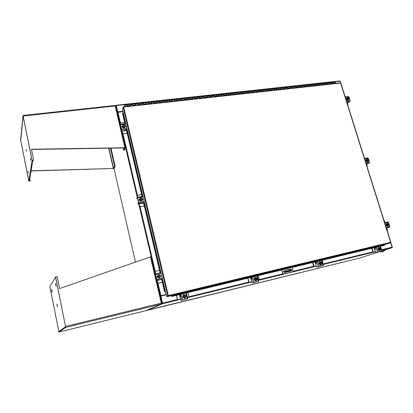 <?xml version="1.0" encoding="UTF-8"?>
<svg xmlns="http://www.w3.org/2000/svg" width="413" height="413" viewBox="0 0 413 413"><rect width="100%" height="100%" fill="white"/><g stroke="black" fill="none" stroke-linecap="round" stroke-linejoin="round"><path stroke-width="0.62" d="M127.421 106.1L127.235 104.701L127.612 105.764L130.312 105.47L129.935 104.406L130.224 105.475M127.168 104.757L124.53 104.995L124.767 105.909M132.805 105.506L132.625 104.112L133.001 105.17L135.686 104.876L135.304 103.818L135.593 104.887M132.558 104.169L127.235 104.701M138.154 104.917L137.973 103.529L138.355 104.582L141.019 104.293L140.632 103.24L140.926 104.303M137.901 103.586L132.625 104.112M143.461 104.334L143.285 102.945L143.672 103.999L146.316 103.709L145.928 102.661L146.223 103.72M143.213 103.007L137.973 103.529M148.737 103.756L148.561 102.372L148.954 103.42L151.576 103.131L151.184 102.083L151.483 103.142M148.489 102.429L143.285 102.945M153.972 103.178L153.801 101.799L154.194 102.842L156.806 102.558L156.403 101.515L156.708 102.569M153.724 101.856L148.561 102.372M159.17 102.605L159 101.231L159.403 102.269L161.994 101.985L161.591 100.948L161.891 101.996M158.922 101.288L153.801 101.799M164.338 102.037L164.167 100.669L164.575 101.701L167.146 101.417L166.738 100.385L167.043 101.433M164.09 100.726L159 101.231M171.839 99.832L172.159 100.87M169.469 101.469L169.289 100.106M174.56 100.911L174.4 99.548L174.813 100.576L177.347 100.297L176.934 99.275L177.239 100.313M174.317 99.61L171.844 99.827M179.624 100.354L179.459 98.996L179.877 100.018L182.396 99.745L181.978 98.722L182.288 99.755M179.376 99.058L174.4 99.548M184.647 99.801L184.487 98.449L184.91 99.466L187.409 99.192L186.991 98.175L187.301 99.203M184.399 98.506L179.459 98.996M191.952 97.633L192.277 98.655M189.639 99.249L189.469 97.907M194.595 98.702L194.446 97.36L194.869 98.371L197.342 98.103L196.913 97.091L197.223 98.113M199.52 98.16L199.371 96.823L199.799 97.829L202.251 97.561L201.823 96.554L202.138 97.576M204.414 97.623L204.265 96.291L204.698 97.292L207.135 97.024L206.701 96.022L207.016 97.04M204.172 96.348L189.484 97.902L189.908 98.919L192.391 98.645L191.968 97.633M209.272 97.086L209.128 95.759L209.561 96.756L211.983 96.492L211.544 95.496L211.864 96.503M214.104 96.554L213.955 95.233L214.399 96.229L216.799 95.961L216.36 94.969L216.68 95.976M218.9 96.028L218.756 94.706L219.2 95.697L221.585 95.434L221.141 94.448L221.461 95.449M223.66 95.501L223.521 94.19L223.965 95.176L226.339 94.913L225.89 93.927L226.216 94.928M223.418 94.247L204.265 96.291M230.593 93.415L230.934 94.407M228.394 94.985L228.244 93.674M233.097 94.463L232.958 93.157L233.412 94.138L235.756 93.88L235.296 92.899L235.627 93.896M232.855 93.214L228.255 93.668L228.704 94.654L231.063 94.396L230.609 93.415M237.769 93.952L237.63 92.646L238.089 93.622L240.412 93.369L239.958 92.393L240.283 93.379M237.527 92.708L232.958 93.157M242.41 93.441L242.276 92.14L242.736 93.111L245.043 92.858L244.584 91.887L244.914 92.873M247.02 92.93L246.886 91.634L247.351 92.605L249.648 92.352L249.184 91.387L249.514 92.367M251.6 92.429L251.471 91.134L251.935 92.099L254.217 91.851L253.752 90.886L254.083 91.867M251.362 91.196L237.63 92.646M256.153 91.929L256.024 90.638L256.488 91.598L258.76 91.35L258.29 90.39L258.621 91.366M260.67 91.428L260.546 90.142L261.016 91.103L263.272 90.855L262.797 89.9L263.133 90.87M265.167 90.932L265.043 89.652L265.518 90.607L267.753 90.364L267.278 89.409L267.614 90.38M271.713 88.924L272.069 89.889M269.632 90.442L269.493 89.167M274.067 89.951L273.948 88.681L274.423 89.631L276.633 89.389L276.152 88.439L276.493 89.404M278.476 89.466L278.357 88.201L278.837 89.146L281.031 88.903L280.551 87.959L280.886 88.919M282.853 88.986L282.74 87.721L283.22 88.661L285.404 88.423L284.918 87.484L285.259 88.439M289.239 87.014L289.601 87.964M287.205 88.506L287.076 87.246L287.577 88.186L289.745 87.943L289.26 87.009L269.508 89.167L269.983 90.117L272.208 89.874L271.728 88.924M291.532 88.031L291.418 86.776L291.908 87.706L294.061 87.473L293.571 86.539L293.917 87.489M295.832 87.556L295.718 86.307L296.209 87.236L298.351 86.998L297.861 86.069L298.201 87.014M295.594 86.363L289.26 87.009M300.101 87.086L299.993 85.837L300.488 86.766L302.615 86.529L302.12 85.605L302.461 86.549M304.345 86.622L304.236 85.372L304.737 86.296L306.849 86.064L306.353 85.145L306.699 86.085M308.568 86.157L308.459 84.913L308.96 85.832L311.061 85.605L310.561 84.686L310.906 85.62M312.76 85.692L312.651 84.453L313.152 85.372L315.243 85.145L314.742 84.226L315.088 85.161M312.527 84.515L295.718 86.307M316.926 85.233L316.823 83.999L317.323 84.913L319.399 84.686L318.898 83.772L319.244 84.701M321.066 84.779L320.963 83.55L321.469 84.459L323.534 84.231L323.023 83.323L323.374 84.252M320.834 83.607L312.651 84.453M325.181 84.324L325.083 83.101L325.589 84.004L327.638 83.782L327.132 82.874L327.478 83.798M329.269 83.875L329.171 82.652L329.682 83.555L331.722 83.333L331.211 82.43L331.562 83.349M329.042 82.708L320.963 83.55M335.614 82.905L335.263 81.986L333.224 82.208M333.337 83.426L333.239 82.208L333.75 83.111L335.779 82.884L335.914 83.318M124.922 106.575L124.716 105.914M125.02 106.564L124.53 104.995M169.222 100.168L169.707 101.139L172.262 100.855L171.854 99.827L164.167 100.669M189.397 97.964L184.487 98.449M228.152 93.73L223.521 94.19M269.395 89.223L251.471 91.134M333.105 82.264L329.171 82.652M283.127 268.605L281.857 269.075L281.749 269.885L282.719 273.406L281.981 269.803L283.277 269.147L283.127 268.605L293.297 266.163L293.447 266.7L292.115 267.361L281.981 269.803M292.461 271.914L283.7 274.062L282.719 273.406M282.951 273.323L283.938 273.979L292.652 271.847L293.091 270.856L292.115 267.361M283.277 269.147L293.447 266.7M291.015 271L291.433 270.474M291.449 269.916L290.267 269.064L284.03 270.572M291.702 269.87L290.504 268.982L284.129 270.53C283.272 271.522 283.494 272.188 284.784 272.513L291.067 270.99L291.676 270.386M289.967 270.892L289.487 271.031L289.967 270.892M285.734 271.826L291.867 270.303L285.734 271.826L285.615 271.393L287.412 270.887L287.531 271.32M283.566 271.434L283.85 272.022L285.615 271.393M291.134 270.448L291.015 270.014L287.412 270.887M284.129 272.415L289.905 271.005M289.327 269.291L289.627 270.35L283.664 271.795M290.489 270.721L285.45 272.012L290.478 270.675M291.015 270.014L291.748 269.875L291.867 270.303M374.101 247.738L374.431 248.822L375.221 249.142M375.463 248.843L375.159 248.946M372.005 248.239L373.016 251.522L373.703 251.997L373.429 252.085L375.324 251.62M375.319 251.6L374.431 248.822M373.703 251.997L375.293 251.61M373.429 252.085L372.743 251.61L373.016 251.522M371.726 248.306L372.743 251.61M380.967 248.466L380.285 246.267L380.585 246.174M378.866 247.877L378.731 247.377M378.587 247.929L378.478 247.552M380.017 250.417L379.299 250.593M378.406 247.97L379.635 247.81M379.206 247.779L378.638 247.372M379.315 250.614L380.012 250.428M379.877 250.299L379.753 250.34C378.194 249.886 377.91 249.06 378.902 247.867L378.979 247.841M380.358 250.01L379.346 250.257M378.649 248.079L380.203 247.655L381.07 248.621L381.044 249.158L380.884 249.844L379.826 250.102L378.958 249.132L379.149 247.914L378.644 248.079L378.458 249.297L379.325 250.263L378.473 249.318M378.458 249.276L378.644 248.105M379.671 250.355L379.186 250.454M378.416 248.058L378.773 247.919M379.32 250.263L380.884 249.844M378.958 249.132L378.458 249.297M381.023 249.266L380.564 249.917M380.734 248.161L381.044 249.158M380.249 249.994L379.485 249.643M379.119 248.45L379.578 247.815L380.249 249.979M379.593 247.826L380.27 250.01M380.564 249.901L379.883 247.728M379.408 249.555L379.098 248.559M379.893 247.743L380.657 248.079M380.296 250.077L379.893 250.799L379.098 250.268M376.403 252.56L375.484 252.142L374.813 249.963L375.36 249.096L374.813 247.733L375.913 247.361L376.94 247.072L378.442 251.925L376.036 252.648L382.102 251.042L378.442 251.925M379.929 251.579L380.187 251.631M380.285 246.267L376.94 247.072M378.458 248.203L378.767 247.304L379.599 247.8M380.585 251.538L380.172 251.636M380.022 250.252L379.784 250.815M315.119 261.94L315.449 263.081L316.239 263.417M312.832 262.492L314.308 266.514L316.306 266.029M316.301 266.008L315.449 263.081M314.551 266.431L316.291 266.008M314.308 266.514L313.823 265.941M312.584 262.549L313.581 266.024M322.951 264.366L323.203 263.654L322.212 260.231M320.447 264.981L320.839 264.924M320.044 262.079L319.936 261.677M321.04 264.81L320.194 265.017M319.311 262.265L320.607 262.085L319.714 261.563L319.363 262.503M320.214 265.038L321.035 264.831M320.844 264.697L320.7 264.743C319.027 264.294 318.743 263.432 319.832 262.152L319.91 262.126M321.335 264.403L320.225 264.671M320.183 264.656L319.311 263.69M319.295 263.644L319.533 262.405M319.564 262.369L319.832 262.152M320.467 264.821L320.101 264.903M320.658 264.754L320.065 264.847M319.326 262.379L319.724 262.198M320.204 264.676L321.799 264.243L320.204 264.676L320.643 264.526L319.734 263.515L319.29 263.67L320.199 264.676M319.734 263.515L319.982 262.229L319.538 262.379L319.29 263.67M321.799 264.243L322.047 262.952L321.138 261.945L320.777 262.028L320.519 262.116L321.185 264.418M319.538 262.379L320.519 262.116M321.964 263.639L321.443 264.325L320.777 262.028M321.686 262.477L321.985 263.525M321.097 264.413L320.281 264.052M319.92 262.797L320.442 262.126L321.097 264.392M320.199 263.959L319.894 262.911M320.787 262.043L321.603 262.389M321.288 264.444L320.839 265.229L319.987 264.676M317.406 267.015L316.957 267.128L316.466 266.576L315.806 264.284L316.27 263.406L315.744 261.966L316.714 261.62L317.752 261.331L319.223 266.426L316.972 267.123L323.265 265.456L319.223 266.426M322.883 265.533L321.412 260.448L317.752 261.331M321.412 260.448L321.794 260.376L323.265 265.456M321.051 264.614L320.756 265.239M319.6 261.62L320.318 262.048M347.725 105.036L347.947 104.463L347.421 102.791M345.583 96.936L344.855 95.904M348.422 99.915L348.386 99.946C347.653 100.323 347.054 100.054 346.6 99.141L346.92 98.015M348.975 99.285L348.107 100.029M348.071 100.034L347.054 99.6M347.023 99.564L346.683 98.48M347.385 98.815L349.14 98.593L349.228 99.027L348.526 99.703L347.462 99.249L347.106 98.118L347.813 97.442L346.677 98.459L347.369 97.798M346.507 99.647L346.337 98.681M346.202 99.311L346.239 98.692M346.677 98.459L347.106 98.118L346.677 98.459L347.028 99.59L348.092 100.044L348.526 99.703M348.443 97.654L349.037 98.258L347.813 97.442M347.478 97.773L347.276 98.48L349.037 98.258L348.846 98.63M347.462 99.249L347.034 99.59L347.462 99.249M347.54 97.711L348.345 97.613M349.14 98.593L348.959 99.296M347.023 98.676L348.794 98.459M348.897 99.357L348.092 99.456M347.994 99.414L347.4 98.81M346.972 99.745L346.285 98.599L346.579 98.49M348.427 96.637L349 96.988L350.126 100.56L349.961 101.495L348.768 102.419L347.034 102.842M346.197 98.707L346.548 98.655M384.064 220.666L367.028 166.496L367.245 165.876L366.703 164.152M364.906 158.447L364.034 156.971M367.704 161.648L367.658 161.674C366.935 161.948 366.377 161.659 365.98 160.796L366.424 159.521M367.968 161.452L367.539 161.7M367.441 161.184L366.832 160.569L368.592 160.265L368.675 160.709L367.973 161.452L366.899 161.018L366.816 160.574L366.543 160.729L366.527 159.836L367.229 159.093L366.057 160.11L366.429 161.287L367.503 161.72L366.455 161.292M366.424 161.261L366.068 160.13M366.073 160.089L366.749 159.382M365.923 161.359L365.691 160.259M365.572 160.967L365.541 160.414M367.869 159.299L368.473 159.914L367.229 159.093M366.703 160.223L368.473 159.914L368.288 160.316M367.973 161.452L367.503 161.72M366.899 161.018L366.429 161.287L366.899 161.018M366.961 159.403L367.771 159.263M368.587 160.265L368.406 161.018M366.434 160.378L368.355 160.306M368.344 161.085L367.534 161.225M366.723 160.218L366.899 159.47M366.362 161.421L366.31 161.431C365.541 161.235 365.345 160.817 365.732 160.182L365.949 160.11M367.766 157.983L368.375 158.422L369.547 162.144L369.367 163.047L366.31 164.219M365.897 160.12L365.639 160.27L365.928 160.223M387.162 230.604L387.373 229.943L386.811 228.162M385.071 222.617L384.606 221.146L384.038 220.666M387.089 225.018L388.881 224.615L388.963 225.064L388.261 225.885L387.177 225.472L386.671 225.663L387.172 225.467L386.682 224.765L387.487 223.423L386.284 224.435L386.671 225.663L387.761 226.076L386.201 225.131L386.795 223.696M387.74 226.066L386.697 225.668M386.666 225.637L386.294 224.455M386.3 224.414L386.971 223.634M385.788 225.322L385.716 224.982M386.196 225.746L385.881 224.548M388.137 223.624L388.757 224.249L387.487 223.423M387.162 223.846L386.976 224.651L388.762 224.249L388.571 224.682M388.261 225.885L387.735 226.081M386.79 224.238L386.284 224.435L386.79 224.238M387.229 223.769L388.039 223.588M388.87 224.615L388.7 225.415M386.682 224.765L388.468 224.362M388.638 225.488L387.828 225.674M387.73 225.637L387.11 225.013M388.504 224.347L388.638 224.667M386.594 225.777L386.542 225.787C385.701 225.55 385.535 225.1 386.041 224.445L386.165 224.409M387.988 221.967L384.679 222.705L387.988 221.967L388.592 222.514L389.815 226.401L389.609 227.264L386.423 228.25M281.769 269.152L167.167 296.689L168.323 296.157L168.215 295.631L166.542 296.286L122.294 108.991L123.539 107.05M168.215 295.631L390.636 242.292L390.507 242.813L388.235 243.572L293.354 266.37M390.507 242.813L168.323 296.157L168.328 295.579L167.693 295.754L168.117 295.651M168.22 295.718L167.064 296.25L167.167 296.689M123.559 106.761L340.389 82.822L340.777 83.219M123.472 106.771L123.301 107.127M123.095 107.287L167.693 295.754L166.542 296.286M171.245 295.708L171.343 296.049L171.39 295.785L172.149 296.126L172.097 296.389L171.343 296.049M171.385 295.672L281.718 269.281M385.097 244.857L385.153 244.315M384.885 245.136L292.146 267.474M281.774 269.973L172.097 296.389M385.014 244.888L292.105 267.252M281.718 269.751L172.149 296.126M123.213 112.878L122.532 113.544L122.816 113.079M162.294 278.863L165.381 291.924L164.529 291.516L165.505 291.893M165.081 292.022L165.51 291.919M164.529 291.516L161.664 279.369L156.031 280.711L155.923 280.143L156.052 280.695L156.713 280.303L156.723 279.333L155.624 274.66L155.247 273.933L154.57 274.361L154.699 274.908L155.36 274.49L155.494 274.743L156.589 279.415L155.923 280.143L154.71 274.944M160.12 272.843L143.626 202.943L138.092 204.058L137.983 203.495L138.107 204.022L138.68 203.33L138.67 202.303L137.312 197.249L136.698 197.997L136.822 198.524L137.514 198.008L138.551 202.447L137.983 203.495M142.093 196.433L126.466 130.214L125.356 130.162L124.003 130.936L121.024 131.122L120.916 130.57L121.035 131.071L121.525 130.1L121.499 129.032L120.245 124.287L119.693 125.335L119.811 125.836L120.41 125.005L121.396 129.233L120.916 130.57M124.994 127.199C123.993 128.247 123.095 128.097 122.305 126.755L122.372 125.97L122.687 127.297L124.05 127.813L124.236 127.457L122.867 126.941L122.573 126.244L122.553 125.604L123.606 124.788L124.969 125.304L125.65 126.729L125 127.189M124.932 123.714L122.532 113.544M164.833 291.418L161.948 279.203M160.435 272.776L143.879 202.649M142.397 196.381L126.683 129.806M125.237 123.678L122.806 113.384M166.186 294.768L160.946 296.023L162.608 303.72L146.92 310.437L359.795 258.048L379.934 251.584M382.056 250.903L392.123 247.671L390.719 242.292M160.946 296.023L162.505 303.194M340.715 83.065L339.884 80.927L116.141 105.258L115.929 105.687M116.141 105.258L117.762 111.835L122.831 111.262M116.192 105.682L117.684 111.995L122.867 111.412M162.505 303.281L161.844 303.565L162.526 303.271L160.802 295.925L160.378 296.028L162.102 303.374L162.526 303.271M146.796 310.292L359.785 258.048M116.187 105.289L339.884 80.927M117.302 112.475L122.909 111.582M166.098 294.407L160.259 295.842L166.103 294.433M117.69 112.191L117.307 112.176L115.666 105.986M117.715 112.129L116.203 105.656L115.79 105.702M114.003 168.385L135.449 262.131M340.147 81.242L340.797 83.08M390.796 242.266L392.35 247.217M124.633 122.434L120.89 122.883L120.389 123.275L120.395 124.267M120.379 123.59L120.534 124.251M120.281 123.792L120.359 123.342M122.155 131.174L122.62 133.151L123.425 133.698L127.178 133.218M124.86 130.523L126.559 130.596M123.425 133.698L127.219 133.394M122.016 131.189L122.62 133.151M123.327 133.889L122.516 133.342M121.856 126.987L121.773 126.641M122.676 127.271L122.377 125.991L121.794 126.817L122.718 127.467M125.082 127.018L124.07 127.798M124.024 127.803L122.713 127.307M122.274 127.39L122.269 126.187L122.424 127.441M122.372 125.965L122.553 125.604L122.372 125.965M124.05 127.813L125.103 126.998L124.236 127.457M122.867 126.941L122.687 127.297L122.867 126.941M125.103 125.738L125.041 126.151M123.508 127.137L122.79 126.424L125.18 126.135L125.284 126.641M124.731 127.044L123.632 127.183M124.37 125.031L125.087 125.738L122.697 126.032L123.053 125.191M122.573 126.244L124.994 125.95M125.18 126.135L124.829 126.972M123.146 125.118L124.246 124.984M121.804 126.461L122.294 126.182M119.811 125.836L120.637 125.98M121.499 129.032L126.853 128.366L125.862 124.153L120.508 124.803M126.853 128.366L126.466 130.214M125.521 123.699L125.862 124.153M125 125.939L125.557 126.91M141.659 194.59L137.865 195.23L137.24 196.149L137.488 197.218M137.353 196.005L137.632 197.197M137.24 196.149L137.41 195.545M139.222 203.986L139.708 206.041L140.528 206.588L144.328 205.917M142.01 203.273L143.678 203.16M140.528 206.588L144.354 206.025M139.083 204.012L139.708 206.041M140.415 206.722L139.589 206.18M139.016 200.119L138.928 199.758M142.031 200.496C140.962 201.327 140.105 201.11 139.465 199.856L139.749 198.668M139.862 200.419L139.548 199.076M139.568 199.014L140.435 198.188M139.537 199.045L139.749 198.787L139.868 200.45L141.256 200.94L141.473 200.682L140.079 200.191L139.749 198.787L140.812 197.873L142.201 198.364L142.32 199.267M142.294 200.047L141.282 200.919M141.231 200.93L139.899 200.46M139.496 200.548L139.377 199.185M139.64 200.584L139.408 199.18M141.256 200.94L141.473 200.682M140.079 200.191L139.868 200.45L140.079 200.191M139.764 199.407L142.217 198.983L142.284 199.273M140.735 200.382L140.002 199.665L142.423 199.247L142.531 199.768M141.979 200.238L140.864 200.429M139.888 199.252L140.255 198.343M141.592 198.111L142.325 198.834L139.904 199.247M142.423 199.247L142.072 200.155M140.353 198.261L141.468 198.07M139.042 199.371L139.48 199.164M139.893 200.594L138.949 199.944L139.527 199.035M136.822 198.524L137.369 198.596M138.67 202.303L144.101 201.358L143.053 196.934L137.627 197.863M144.101 201.358L144.106 202.38L143.626 202.943M137.359 197.264L142.733 196.325L143.053 196.934M142.289 198.648L142.79 199.835L142.237 200.186M142.32 198.854L142.666 199.99M159.542 270.396L155.422 271.377L155.056 272.177L155.458 273.886M155.19 272.09L155.603 273.855M155.056 272.177L155.407 271.393M157.162 280.504L157.663 282.642L158.504 283.184L162.35 282.301M160.12 279.704L161.669 279.4M158.504 283.184L162.361 282.342M157.017 280.541L157.663 282.642M158.37 283.261L157.529 282.719M157.054 276.994L156.966 276.612M159.717 277.644C158.685 278.088 157.947 277.768 157.508 276.695L158.189 275.068M157.926 277.314L157.59 275.905M157.606 275.853L158.633 274.877M158.897 274.707L157.585 275.869L157.931 277.345L159.594 277.655L158.174 277.2L157.936 276.751L157.828 275.724L158.897 274.707L160.311 275.161L160.44 276.132M160.337 276.953L159.392 277.779M159.32 277.794L157.962 277.355M157.616 277.448L157.363 275.92M157.74 277.469L157.425 275.899M157.833 276.312L160.316 275.755L160.409 276.137M158.85 277.391L158.096 276.658L160.564 276.101L160.662 276.638L159.594 277.655M160.105 277.175L158.974 277.433M157.978 276.225L158.344 275.244M159.697 274.939L160.445 275.667L157.993 276.22M158.442 275.151L159.568 274.898M160.549 276.106L160.203 277.082M157.947 277.459L156.986 276.808L157.544 275.874M157.286 275.951L157.565 275.817M154.699 274.908L155.505 274.8M156.723 279.333L162.226 278.083L161.127 273.427L155.624 274.66M162.226 278.083L162.211 279.049L161.659 279.369M155.267 273.933L160.74 272.709L161.127 273.427M160.347 275.28L160.657 276.777L160.389 276.906M154.576 274.392L150.487 256.891L59.637 288.558L57.216 276.602L55.631 276.937L65.574 326.745L58.832 331.484L49.89 286.663M160.394 275.43L160.528 276.855M179.376 294.634L179.681 295.904L180.249 296.126M176.604 295.3L177.523 299.136L178.209 299.735L180.44 299.193M178.359 299.673L180.435 299.167M178.209 299.735L177.523 299.136M176.449 295.341L177.373 299.198M187.512 297.443L188.509 297.184L188.886 296.369L187.961 292.569M187.517 297.463L188.24 297.288M185.205 297.959L184.038 298.248M183.191 295.181L183.935 295.001M184.141 294.954L184.539 294.856M184.059 298.269L185.2 297.99M184.895 297.85L184.663 297.928C182.773 297.546 182.448 296.601 183.687 295.104L183.785 295.063M185.37 297.546L184.028 297.876M183.976 297.861L183.005 296.797M182.995 296.746L183.372 295.357M183.418 295.31L184.637 294.965M184.652 297.949L183.893 298.052M183.212 295.352L183.542 295.166M184.771 297.897L183.868 297.995M183.238 295.45L183.666 295.114M183.997 297.881L185.685 297.427L183.997 297.881L184.281 297.768L183.269 296.658L182.985 296.771L183.997 297.881M183.269 296.658L183.661 295.207L182.985 296.771M185.685 297.427L186.072 295.976L185.065 294.867L184.601 294.975L185.556 295.357M183.382 295.326L184.188 295.089L184.802 297.618L183.852 297.246M184.193 295.104L184.601 294.975L185.22 297.536M185.891 296.751L185.22 297.515M185.649 295.46L185.927 296.622M184.435 295.042L185.055 297.603M183.759 297.148L183.48 295.982M183.511 295.853L184.188 295.089M185.385 297.546L184.792 298.465L183.821 297.866M181.472 300.323L180.951 300.452L180.584 299.802L179.975 297.252L180.207 296.348L179.748 294.737L180.362 294.469L181.4 294.175L182.768 299.848L180.961 300.447L187.801 298.64L182.768 299.848M187.208 298.759L185.835 293.106L181.4 294.175M185.835 293.106L186.397 293.013M183.217 295.378L183.646 294.423L184.761 294.934M185.236 297.665L184.817 298.46M183.599 294.443L184.585 294.954M250.5 277.505L250.815 278.708L251.574 278.951M247.986 278.109L248.946 281.743L249.524 282.332L251.631 281.816M249.726 282.255L251.625 281.79M249.524 282.332L248.946 281.743M247.779 278.161L248.745 281.816M258.481 280.117L259.245 279.234L258.28 275.631M258.486 280.143L258.822 280.035M256.39 280.587L255.399 280.83M254.527 277.928L255.234 277.758M255.42 277.712L255.683 277.65M255.415 280.85L256.385 280.613M256.132 280.479L255.957 280.535C254.171 280.107 253.871 279.203 255.058 277.825L255.136 277.794M256.628 280.174L255.41 280.473M255.363 280.458L254.444 279.446M254.429 279.394L254.733 278.088M254.769 278.047L255.895 277.737M255.812 280.592L255.28 280.685M254.542 278.047L254.821 277.913M255.972 280.535L255.249 280.628M254.547 278.083L254.981 277.856M255.384 280.479L257.025 280.035L255.384 280.479L255.75 280.344L254.795 279.286L254.423 279.425L255.384 280.479M254.795 279.286L255.105 277.923L254.738 278.063L254.423 279.425M257.025 280.035L257.335 278.672L256.38 277.613L255.972 277.706L256.855 278.078M254.738 278.057L255.972 277.706L256.618 280.128L257.211 279.4M256.943 278.171L257.237 279.276M256.241 280.22L255.358 279.849M255.007 278.527L255.601 277.815L256.241 280.205M255.755 277.789L256.401 280.21M255.27 279.751L254.981 278.651M256.607 280.195L256.091 281.046L255.182 280.468M252.689 282.874L252.219 282.988L251.785 282.394L251.145 279.978L251.507 279.085L251.006 277.567L251.816 277.257L252.859 276.963L254.289 282.332L252.235 282.982L258.786 281.253L254.289 282.332M258.311 281.346L256.881 275.992L252.859 276.963M256.881 275.992L257.356 275.905L258.781 281.248M254.573 278.181L254.966 277.195L255.952 277.712M257.206 281.769L257.666 281.656M256.411 280.35L256.05 281.057M254.878 277.237L255.709 277.706M33.68 160.223L32.131 160.435L23.004 115.49L20.65 139.842L28.822 181.261L20.758 140.363L23.102 116.11L32.095 160.636L33.68 160.223L31.455 149.238L124.938 147.725L125.573 147.89L124.277 150.193L123.709 150.27L123.167 147.952M31.089 170.812L113.317 168.483L31.058 170.982M28.848 181.095L30.252 180.889L28.822 181.261M30.252 180.889L29.813 178.684M115.841 106.353L114.855 105.552M31.502 149.444L124.824 147.926L121.066 131.195M124.824 147.926L123.709 150.27M115.015 105.563L115.723 106.095M110.447 148.159L114.633 166.454L113.317 168.483L108.681 148.19M110.989 148.153L115.165 166.377L114.071 168.318L113.224 168.649M115.165 166.377L114.633 166.454M28.254 173.068L28.089 171.281L28.254 173.068M30.448 158.401L30.614 160.342L30.448 158.401M26.158 149.48L26.329 151.37L26.158 149.48M28.853 181.064L20.753 140.405L23.097 116.079L32.09 160.662L28.853 181.064L29.442 180.977L32.735 160.549M32.09 160.662L32.741 160.574M49.88 286.663L58.945 332.073L65.703 327.401L55.631 276.937M161.318 303.168L161.865 303.034L161.452 303.999L161.307 303.121L161.901 302.858L156.661 280.618M65.703 327.401L161.297 304.056L145.861 310.684L58.951 332.073L145.851 310.69L161.38 304.03M155.112 274.01L151.122 256.84L150.487 256.891M55.858 284.64L55.44 283.328L56.008 286.369L55.858 284.64M51.785 290.964L51.63 289.368L52.012 290.607L52.167 292.208L51.785 290.964M57.133 305.646L56.984 304.014L57.552 306.973L57.133 305.646M55.564 277.051L65.584 326.735L58.822 331.489L49.89 286.658L55.579 277.051M127.457 105.119L124.747 105.418M132.847 104.53L130.157 104.825M138.2 103.947L135.531 104.236M143.517 103.364L140.864 103.653M148.799 102.785L146.161 103.074M154.039 102.212L151.421 102.496M159.248 101.639L156.646 101.928M164.415 101.077L161.834 101.355M169.552 100.514L166.986 100.793M174.653 99.956L172.107 100.235M179.717 99.399L177.187 99.678M184.75 98.852L182.236 99.125M189.748 98.304L187.249 98.578M194.709 97.757L192.231 98.031M199.639 97.22L197.177 97.489M204.538 96.683L202.091 96.952M209.401 96.152L206.975 96.415M214.233 95.62L211.823 95.883M219.035 95.098L216.639 95.357M223.805 94.572L221.425 94.835M228.539 94.056L226.174 94.314M233.247 93.539L230.898 93.797M237.924 93.028L235.591 93.281M242.57 92.517L240.247 92.775M247.186 92.016L244.878 92.264M251.77 91.51L249.478 91.763M256.323 91.015L254.052 91.263M260.851 90.519L258.59 90.767M265.347 90.024L263.102 90.271M269.818 89.538L267.588 89.781M274.258 89.053L272.043 89.296M278.672 88.568L276.467 88.81M283.055 88.088L280.866 88.325M287.412 87.613L285.233 87.85M291.738 87.138L289.58 87.375M296.044 86.668L293.896 86.9M300.318 86.198L298.181 86.431M304.567 85.734L302.445 85.966M308.79 85.269L306.678 85.501M312.982 84.81L310.891 85.042M317.153 84.355L315.073 84.582M321.299 83.901L319.228 84.128M325.418 83.452L323.364 83.674M329.512 83.003L327.468 83.225M333.58 82.559L331.551 82.781M282.007 269.612L292.141 267.175M378.571 247.846L378.876 247.857M381.788 251.104L381.07 248.796M377.41 252.209L375.913 247.361M318.18 266.715L316.714 261.62M349 96.988L345.335 97.437M346.461 101.015L350.126 100.56M349.961 101.495L346.739 101.897M368.375 158.422L364.689 159.051M365.861 162.789L369.547 162.144M369.367 163.047L366.119 163.615M388.592 222.514L384.88 223.345M386.103 227.243L389.815 226.401M389.609 227.264L386.346 228.007M390.636 242.292L340.637 83.065L123.663 107.029L168.328 295.579M293.385 266.478L385.153 244.419M123.095 112.914L125.629 123.647M126.936 129.166L142.805 196.356M144.173 202.153L160.853 272.771M392.247 247.155L381.695 249.731M372.887 251.878L323.219 263.99M313.73 266.302L293.101 271.331M282.941 273.809L259.25 279.586M248.9 282.11L188.88 296.746M177.533 299.513L162.619 303.147M116.29 105.558L340.121 81.165M392.123 247.671L381.834 250.185M375.365 251.765L323.002 264.552M320.88 265.069L320.421 265.182M316.348 266.173L258.528 280.298M256.277 280.845L255.637 281M251.672 281.971L187.559 297.628M185.076 298.232L184.296 298.423M180.476 299.358L162.608 303.72M117.906 112.15L120.477 123.11M122.997 133.853L137.452 195.488M140.079 206.701L155.267 271.486M158.029 283.251L160.936 295.636M160.311 295.816L156.744 280.603M156.553 279.766L155.391 274.826M155.19 273.964L138.814 204.058M138.525 202.835L137.529 198.565M137.235 197.316L121.752 131.22M121.381 129.651L120.524 125.996M120.152 124.396L117.338 112.398M125.222 130.761L124.313 130.875M126.879 129.434L121.525 130.1M142.33 203.392L141.644 203.516M144.106 202.38L138.68 203.33M160.301 279.715L159.976 279.787M162.211 279.049L156.713 280.303M179.908 296.849L179.681 295.904M181.725 300.143L180.362 294.469M251.104 279.797L250.815 278.708M253.241 282.621L251.816 277.257M23.169 116.017L115.165 105.971L119.698 125.33M120.921 130.565L119.842 125.96M113.549 168.396L108.929 148.184M161.323 303.116L65.615 326.435M161.307 303.121L156.062 280.726M156.475 279.813L155.309 274.846M380.6 246.21L382.097 251.042M321.928 265.91L321.495 266.013M345.196 96.983L348.577 96.575M364.519 158.515L367.869 157.947M340.839 83.116L390.822 242.255M123.513 106.73L340.389 82.822M122.904 112.961L122.635 113.126M390.419 240.903L387.182 230.588M364.06 156.971L347.746 105.041M344.881 95.909L342.021 86.813M119.796 125.888L119.682 125.392M120.245 124.287L125.593 123.637M136.806 198.56L136.682 198.039M137.312 197.249L142.733 196.325M154.679 274.929L154.55 274.382M155.247 273.933L160.74 272.709M186.975 298.976L186.449 299.105M186.433 292.998L187.801 298.64M23.004 115.49L114.922 105.491M125.583 147.813L121.696 131.231M121.345 129.728L120.472 126.001M120.116 124.473L115.847 106.265M161.901 302.858L156.687 280.613M156.501 279.797L155.334 274.841M155.138 273.995L151.122 256.84M382.908 251.873L385.463 249.808M382.768 251.92L379.516 251.718"/></g></svg>
